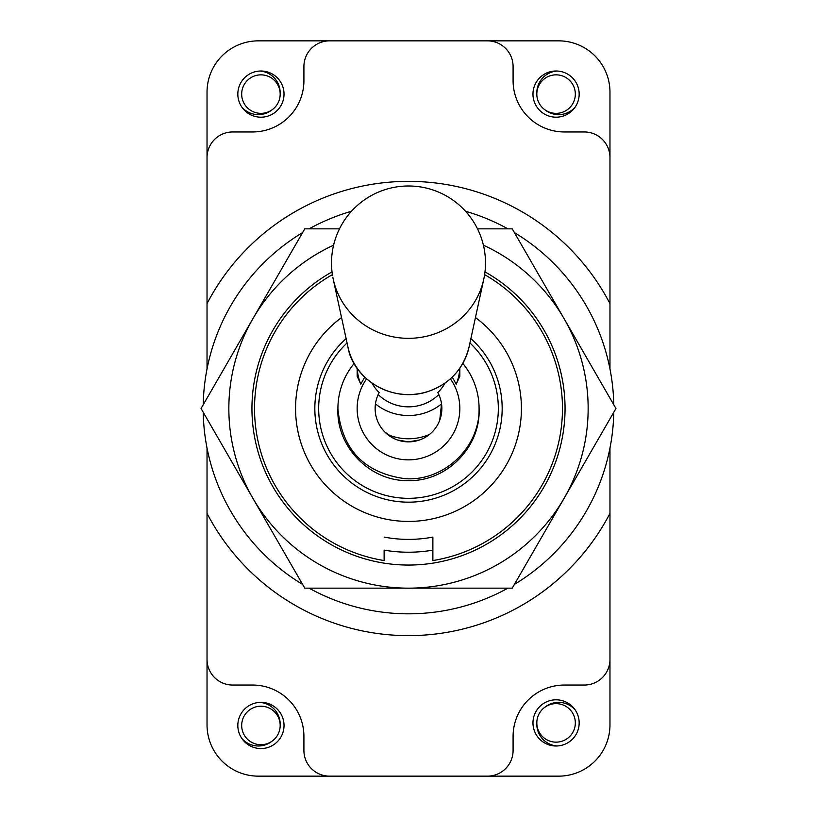 <?xml version="1.0" encoding="UTF-8"?>
<svg xmlns="http://www.w3.org/2000/svg" width="817" height="817" viewBox="0 0 817 817"><rect width="100%" height="100%" fill="white"/><g stroke="black" fill="none" stroke-linecap="round" stroke-linejoin="round"><path stroke-width="1.23" d="M432.877 550.137A143.721 143.721 0 0 1 384.123 550.137L384.123 560.544A153.994 153.994 0 0 1 332.396 274.635M484.981 271.898A156.558 156.558 0 0 1 408.5 565.058A156.558 156.558 0 0 1 332.019 271.898M477.516 228.842L512.228 228.842L615.947 408.5L512.228 588.158L304.772 588.158L201.053 408.5L304.772 228.842L339.484 228.842M483.419 245.212A179.658 179.658 0 0 1 408.5 588.158A179.658 179.658 0 0 1 333.581 245.212M241.679 94.108A19.251 19.251 0 0 1 270.55 77.431A19.251 19.251 0 0 1 270.55 110.775A19.251 19.251 0 0 1 241.679 94.108M241.699 106.904A21.814 21.814 0 0 0 271.969 109.866M280.17 93.485A21.814 21.814 0 0 0 259.622 71.038M536.82 94.108A19.251 19.251 0 0 1 565.701 77.431A19.251 19.251 0 0 1 565.701 110.775A19.251 19.251 0 0 1 536.82 94.108M241.679 725.465A19.251 19.251 0 0 1 270.55 708.788A19.251 19.251 0 0 1 270.55 742.132A19.251 19.251 0 0 1 241.679 725.465M241.699 738.262A21.814 21.814 0 0 0 271.969 741.223M280.17 724.842A21.814 21.814 0 0 0 259.622 702.395M536.82 722.892A19.251 19.251 0 0 1 565.701 706.225A19.251 19.251 0 0 1 565.701 739.569A19.251 19.251 0 0 1 536.82 722.892M575.301 710.096A21.814 21.814 0 0 0 545.031 707.134M536.83 723.515A21.814 21.814 0 0 0 557.378 745.962M469.05 347.051C463.249 369.764 448.88 384.817 425.933 392.231C389.055 402.883 352.648 376.954 347.95 347.051A61.867 59.753 0 0 0 408.5 394.55A61.867 59.753 0 0 0 469.05 347.051L483.746 279.312A76.88 74.255 180 0 1 482.878 282.845A76.88 74.255 180 0 1 406.621 338.309A76.88 74.255 180 0 1 333.254 279.312A76.88 74.255 180 0 1 332.846 277.28M557.378 71.038A21.814 21.814 0 0 0 536.83 93.485M545.031 109.866A21.814 21.814 0 0 0 575.301 106.904M207.028 448.073L207.028 659.37A25.664 25.664 0 0 0 232.692 685.044L252.586 685.044A51.328 51.328 0 0 1 303.914 736.372L303.914 750.486A25.664 25.664 0 0 0 329.578 776.15L487.422 776.15A25.664 25.664 0 0 0 513.086 750.486L513.086 736.372A51.328 51.328 0 0 1 564.414 685.044L584.308 685.044A25.664 25.664 0 0 0 609.972 659.37L609.972 724.822A51.328 51.328 0 0 1 558.644 776.15L487.422 776.15M487.422 40.85L558.644 40.85A51.328 51.328 0 0 1 609.972 92.178L609.972 157.63A25.664 25.664 0 0 0 584.308 131.956L564.414 131.956A51.328 51.328 0 0 1 513.086 80.628L513.086 66.514A25.664 25.664 0 0 0 487.422 40.85L258.356 40.85A51.328 51.328 0 0 0 207.028 92.178L207.028 368.927M207.028 659.37L207.028 724.822A51.328 51.328 0 0 0 258.356 776.15L329.578 776.15M329.578 40.85A25.664 25.664 0 0 0 303.914 66.514L303.914 80.628A51.328 51.328 0 0 1 252.586 131.956L232.692 131.956A25.664 25.664 0 0 0 207.028 157.63M237.829 94.108A23.101 23.101 0 0 1 272.48 74.102A23.101 23.101 0 0 1 272.48 114.104A23.101 23.101 0 0 1 237.829 94.108M237.829 725.465A23.101 23.101 0 0 1 272.48 705.459A23.101 23.101 0 0 1 272.48 745.461A23.101 23.101 0 0 1 237.829 725.465M207.028 513.382A227.136 227.136 0 0 0 609.972 513.382L609.972 659.37M532.97 722.892A23.101 23.101 0 0 1 567.621 702.896A23.101 23.101 0 0 1 567.621 742.898A23.101 23.101 0 0 1 532.97 722.892M532.97 94.108A23.101 23.101 0 0 1 567.621 74.102A23.101 23.101 0 0 1 567.621 114.104A23.101 23.101 0 0 1 532.97 94.108M609.972 157.63L609.972 303.618A227.136 227.136 0 0 0 207.028 303.618M609.972 513.382L609.972 448.073M609.972 368.927L609.972 303.618M484.604 274.635A153.994 153.994 0 0 1 432.877 560.544L432.877 537.096A130.894 130.894 0 0 1 384.123 537.096M475.443 317.558A112.93 112.93 0 0 1 459.45 509.277A112.93 112.93 0 0 1 295.57 408.5A112.93 112.93 0 0 1 341.557 317.558M346.122 338.616A93.679 93.679 0 0 0 446.787 493.999A93.679 93.679 0 0 0 470.878 338.616M445.091 383.061A43.842 42.351 -90 0 1 437.83 392.599A33.364 33.364 0 0 1 408.5 441.864A33.364 33.364 0 0 1 379.17 392.599A43.842 42.351 -90 0 1 371.919 383.061M366.608 378.833A51.328 51.328 0 0 0 442.691 446.787A51.328 51.328 0 0 0 450.392 378.833M337.921 408.878C341.904 449.646 364.198 472.9 404.783 478.66C443.508 481.754 479.702 447.736 479.079 408.878C480.733 446.95 446.674 481.662 408.5 480.6C370.326 481.662 336.267 446.95 337.921 408.878A70.579 70.579 0 0 1 354.19 363.432M462.81 363.432A70.579 70.579 0 0 1 479.079 408.878M459.828 368.191L459.828 376.249L456.223 384.204L452.261 377.097M364.739 377.097L360.777 384.204L357.172 376.249L357.172 368.191M347.062 342.966A89.829 89.829 0 0 0 408.5 498.329A89.829 89.829 0 0 0 469.938 342.966M465.537 211.266A205.322 205.322 0 0 1 507.898 228.842L512.228 228.842L514.383 232.59A205.322 205.322 0 0 1 613.781 404.752L615.947 408.5L613.781 412.248A205.322 205.322 0 0 1 514.383 584.41L512.228 588.158L507.898 588.158A205.322 205.322 0 0 1 309.102 588.158L304.772 588.158L302.617 584.41A205.322 205.322 0 0 1 203.219 412.248L201.053 408.5L203.219 404.752A205.322 205.322 0 0 1 302.617 232.59L304.772 228.842L309.102 228.842A205.322 205.322 0 0 1 351.463 211.266M412.105 588.158A179.689 179.689 0 0 1 404.895 588.158M378.68 393.528L379.17 392.599M394.458 438.77L384.909 432.091M375.136 408.5L375.452 403.884A51.328 49.582 180 0 0 441.548 403.884L439.709 420.295M387.513 434.44A51.328 49.582 180 0 0 429.487 434.44L424.789 437.616M419.621 439.954L408.5 441.864L397.368 439.954M437.83 392.599L438.32 393.528M438.8 394.519A42.351 40.901 180 0 1 408.5 406.846A42.351 40.901 180 0 1 378.2 394.519M360.777 384.204A51.328 49.582 180 0 1 357.223 368.263M459.777 368.263A51.328 49.582 180 0 1 456.223 384.204M482.806 283.152A76.992 76.992 0 0 0 402.138 186.256A76.992 76.992 0 0 0 332.56 275.666M347.95 347.051L333.254 279.312"/></g></svg>
